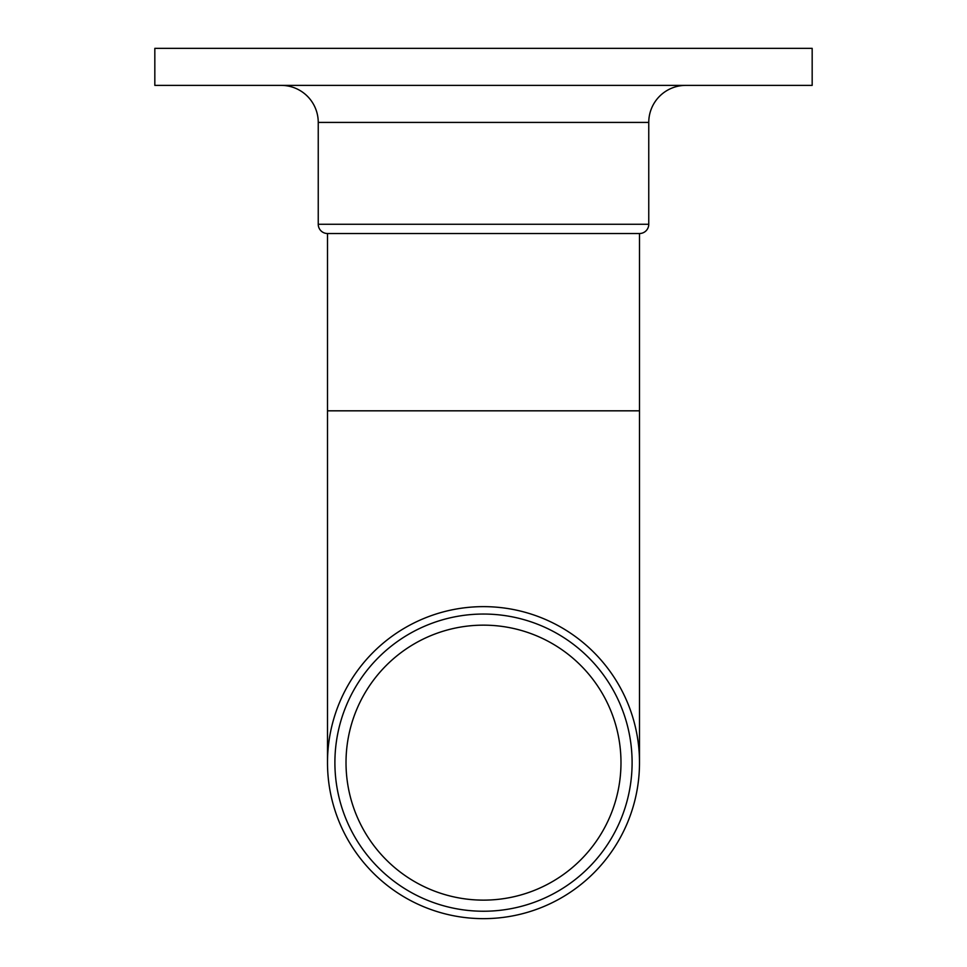<?xml version="1.0" encoding="UTF-8"?>
<svg xmlns="http://www.w3.org/2000/svg" width="967" height="967" viewBox="0 0 967 967"><rect width="100%" height="100%" fill="white"/><g stroke="black" fill="none" stroke-linecap="round" stroke-linejoin="round"><path stroke-width="1.45" d="M483.5 918.65A156.001 156.001 0 0 1 327.499 762.649A156.001 156.001 0 0 1 483.5 606.635A156.001 156.001 0 0 1 639.501 762.649A156.001 156.001 0 0 1 483.5 918.65M483.5 625.153A137.483 137.483 0 0 0 346.017 762.649A137.483 137.483 0 0 0 483.5 900.132A137.483 137.483 0 0 0 620.983 762.649A137.483 137.483 0 0 0 483.5 625.153M483.5 911.24A148.604 148.604 0 0 0 632.104 762.649A148.604 148.604 0 0 0 483.5 614.045A148.604 148.604 0 0 0 334.896 762.649A148.604 148.604 0 0 0 483.5 911.24M639.501 410.818L327.499 410.818L327.499 233.518L639.501 233.518L639.501 762.649M154.829 85.386L812.171 85.386L812.171 48.35L154.829 48.35L154.829 85.386M281.204 85.386A37.036 37.036 0 0 1 318.24 122.422L648.76 122.422A37.036 37.036 0 0 1 685.796 85.386M639.501 233.518A9.259 9.259 0 0 0 648.76 224.259L648.76 122.422M327.499 233.518A9.259 9.259 0 0 1 318.24 224.259L318.24 122.422M318.24 224.259L648.76 224.259M327.499 410.818L327.499 762.649"/></g></svg>
